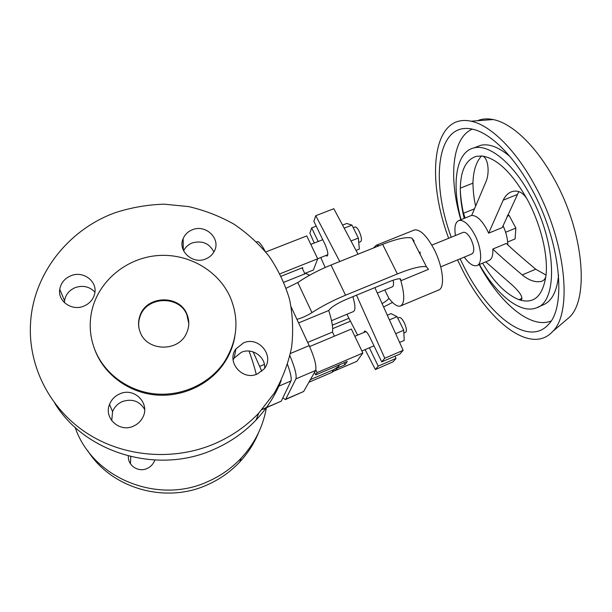 <?xml version="1.0" encoding="UTF-8"?>
<svg xmlns="http://www.w3.org/2000/svg" width="612" height="612" viewBox="0 0 612 612"><rect width="100%" height="100%" fill="white"/><g stroke="black" fill="none" stroke-linecap="round" stroke-linejoin="round"><path stroke-width="0.92" d="M215.202 443.478C174.015 461.356 123.349 457.34 85.994 432.6C48.685 407.776 27.563 364.385 30.6 322.119C33.813 272.868 69.286 229.095 115.484 212.601C131.35 207.499 147.569 204.691 164.138 204.171L188.649 206.596C204.668 210.321 219.754 216.166 233.922 224.137C247.347 233.218 259.113 243.997 269.226 256.459C278.223 269.731 285.001 284.045 289.575 299.406C292.773 315.134 293.454 331.084 291.618 347.249C288.321 363.268 282.537 378.576 274.275 393.149L258.761 413.123C246.498 425.99 231.979 436.111 215.202 443.478M54.751 403.27C85.779 453.905 158.715 474.736 214.154 449.284C230.296 442.178 244.265 432.416 256.076 419.993C267.084 408.296 275.438 395.191 281.145 380.702M264.667 368.11C265.554 356.589 252.014 347.44 241.358 352.305L234.174 358.066L233.088 359.864M243.415 342.95L235.957 348.909C225.966 361.753 242.398 381.138 257.369 373.97L263.841 369.189C275.385 356.551 258.96 335.644 243.415 342.95M144.661 409.413C139.567 401.082 132.184 398.443 122.507 401.503C117.764 403.568 114.452 406.965 112.554 411.692L111.744 420.696M119.898 393.814C114.964 395.949 111.514 399.468 109.54 404.379C103.612 418.057 119.493 432.738 133.294 426.212C137.417 424.414 140.53 421.569 142.627 417.682C150.682 403.813 134.564 386.998 119.898 393.814M83.676 306.184C89.459 303.751 93.1 299.689 94.608 293.997C97.989 281.696 83.477 270.45 71.069 275.683C64.696 278.345 60.925 282.882 59.754 289.292C57.574 301.196 71.811 311.279 83.676 306.184M94.914 292.161C89.62 286.615 83.117 285.07 75.414 287.541C69.286 290.126 65.66 294.517 64.543 300.706L64.405 302.619M192.459 229.73C188.029 231.489 184.923 234.465 183.133 238.657C177.503 250.821 192.711 264.644 205.624 258.983C209.618 257.369 212.54 254.73 214.391 251.073C221.093 238.802 205.785 224 192.459 229.73M213.902 251.991C209.365 243.285 202.167 240.264 192.298 242.918C188.312 244.502 185.421 247.141 183.623 250.843M138.985 328.139C138.327 324.115 138.71 320.175 140.117 316.335C146.643 296.109 179.377 295.152 186.882 314.767L188.802 323.672M186.874 314.071C189.659 320.787 189.414 327.443 186.132 334.037C177.732 352.114 147.285 351.28 140.37 332.622C138.075 327.007 137.952 321.346 140.003 315.639C146.543 295.367 179.354 294.41 186.874 314.071M95.189 350.645C104.889 374.238 128.925 391.55 155.624 393.952C182.338 396.316 209.342 383.67 223.87 362.625C237.51 341.351 239.583 319.418 230.089 296.835C217.941 269.976 187.57 252.924 157.016 255.617C126.47 258.249 98.976 280.678 91.991 310.024C88.809 323.825 89.872 337.365 95.189 350.645M234.809 336.661C233.118 346.384 229.416 355.427 223.694 363.788C209.235 384.734 182.368 397.318 155.792 394.969C129.231 392.583 105.318 375.355 95.656 351.885L94.761 349.59M87.738 450.723C111.721 488.85 166.059 504.058 207.805 484.627C220.045 479.142 230.678 471.6 239.72 462.006C247.929 453.194 254.255 443.317 258.685 432.386M266.381 407.753C263.084 426.679 254.707 443.455 241.25 458.074C231.948 467.935 221.001 475.692 208.401 481.33C158.294 505.107 92.297 478.37 75.146 427.375M130.486 463.819L130.754 456.613M128.375 456.017C127.556 465.426 138.327 472.663 147.033 468.524C150.108 467.147 152.434 464.975 153.987 462.014L154.805 460.071M287.548 364.492C290.631 373.106 291.771 378.599 290.975 380.978L281.268 401.135L261.913 409.673M261.791 371.262L253.146 351.869M256.26 374.391C254.653 367.758 252.259 359.986 249.084 351.074M282.874 397.8L285.322 399.598L285.766 399.2L295.925 378.866C296.843 375.202 294.846 367.506 289.935 355.794M256.948 241.778L257.445 241.587C259.205 241.694 261.737 244.877 265.057 251.15M291.228 307.109L309.19 345.619C314.622 357.997 316.764 366.282 315.601 370.474L303.644 391.504L285.483 399.529M308.892 382.27L331.872 372.425L336.34 369.426L339.048 365.685M310.406 379.608L333.662 369.656L338.184 366.619L339.889 364.591M334.45 336.156L332.5 332.048L307.706 342.422M296.927 319.326C301.968 317.988 306.979 315.754 311.952 312.625C321.805 306.23 332.997 300.423 345.535 295.206L397.372 273.939C411.761 268.178 421.446 265.784 426.434 266.771L428.484 269.349L400.852 280.747L400.546 278.858C398.664 278.475 395.061 279.363 389.737 281.505L346.3 299.375C336.952 303.476 331.1 307.17 328.751 310.46L328.728 310.498C331.849 320.244 333.112 327.428 332.5 332.048M328.728 310.498L298.61 322.922M350.447 321.208L332.653 328.644M392.499 302.435L383.609 306.987M382.095 303.636C385.637 301.517 387.909 299.758 388.911 298.365L388.934 298.327C393.447 304.156 397.203 306.75 400.217 306.107C404.7 303.912 404.914 295.458 400.852 280.747M332.331 325.186L348.932 318.271M286.202 288.237L297.784 282.545C307.446 275.958 318.515 270.122 331 265.034L382.63 244.326C396.974 238.741 406.728 236.653 411.899 238.068L414.171 241.09L413.551 241.342M305.105 273.771L305.839 273.48L309.687 275.201M413.528 230.334L414.599 229.905C420.26 229.332 426.709 235.697 433.931 248.985C443.356 266.947 445.368 288.81 438.223 290.18L400.906 305.816M420.138 254.34L420.123 251.953M463.024 232.453L463.414 232.292C465.724 231.979 468.218 234.22 470.88 239.001C474.384 246.865 474.713 251.861 471.867 253.972L440.732 266.84M455.435 235.536C454.112 226.968 455.328 221.942 459.069 220.45C463.835 219.815 468.991 224.466 474.545 234.388C481.743 247.73 482.707 264.346 476.679 265.639C473.03 266.411 468.899 263.565 464.279 257.109M518.792 191.61L502.245 227.588L488.651 233.157L486.831 229.37C481.56 219.968 476.503 215.332 471.676 215.478L485.484 182.827C490.38 172.836 488.001 156.328 481.851 155.991C496.714 158.087 511.77 172.416 527.016 198.969C540.779 224.084 548.329 255.395 545.973 275.607C545.606 278.445 544.183 280.342 541.697 281.298C535.722 282.721 529.235 280.594 522.235 274.918C508.251 263.145 498.443 254.523 492.821 249.046C493.157 255.617 491.773 259.488 488.651 260.651L477.36 265.356M488.651 233.157L503.171 200.193C505.237 195.84 508.182 192.979 511.999 191.61C517.92 189.95 522.923 192.405 527.016 198.969M465.12 218.01L463.513 213.251C462.848 211.125 460.201 197.118 460.323 188.136C460.698 170.228 466.023 159.633 476.297 156.351L481.851 155.991M464.217 218.377C461.524 207.529 460.232 197.447 460.323 188.136L472.938 183.156C473.175 191.931 474.055 199.451 475.57 205.701M492.821 249.046L506.338 243.446C511.953 248.9 521.745 257.484 535.707 269.203L522.235 274.918M546.026 275.079L535.707 269.203M472.938 183.156C473.283 170.939 476.144 161.874 481.529 155.961M477.437 120.732C482.072 118.766 487.313 118.368 493.173 119.547C511.609 123.043 535.737 145.449 553.959 178.696C583.81 231.344 589.433 298.679 569.504 317.169L564.608 321.331M448.665 238.282C426.006 178.153 432.187 112.822 471.095 121.207C489.921 124.978 515.09 148.991 534.421 184.656C566.108 241.189 572.832 312.847 552.575 331.589C530.635 355.595 487.879 320.757 462.412 269.915L457.524 259.901M451.258 237.234C430.397 181.251 436.54 121.497 472.12 129.078C489.738 132.49 513.292 155.004 531.315 188.335C560.707 240.914 566.98 307.545 547.992 324.934C527.774 346.897 488.185 314.95 464.393 267.566L460.109 258.838M460.828 219.739C448.634 178.536 451.733 137.922 472.296 129.117M550.968 321.093C530.145 329.248 499.438 302.496 479.204 264.583M558.565 275.209C556.928 291.71 551.596 301.685 542.561 305.136L537.703 307.247M476.213 147.033L480.665 145.312C489.034 143.399 498.78 147.117 509.903 156.473M461.043 219.654C451.465 184.633 455.711 151.967 473.94 147.905C488.758 143.82 512.757 162.654 530.237 195.205C557.119 243.178 558.06 302.626 535.997 307.989C519.963 314.071 496.118 294.173 479.426 264.499M545.973 275.607C542.752 296.453 533.756 304.478 518.968 299.681C506.185 294.502 494.052 282.339 482.585 263.183M485.752 261.86L511.93 284.787C520.231 292.475 523.321 297.516 521.187 299.911L521.409 299.819M522.067 298.342L518.968 299.681L521.187 299.911M503.026 225.66C506.155 232.506 507.738 238.894 507.769 244.823M505.627 232.269L515.855 228.069L509.115 215.455L507.577 215.149M507.073 216.288L509.115 215.455M507.654 242L515.09 238.932L515.855 228.069M393.133 280.22C393.883 284.129 393.577 286.347 392.231 286.883L377.313 293.041M373.435 248.013L376.242 245.267L379.233 245.687M358.043 254.187L333.815 208.715L315.761 215.699L339.767 261.515M356.49 295.183L384.764 358.25L381.743 361.883L399.873 354.057L403.163 350.324L374.865 287.625M369.38 347.792L378.208 366.137L375.385 369.533L392.95 361.929L396.025 358.433L394.931 356.192M325.813 255.518L327.068 256.084C328.483 254.745 327.833 250.928 325.125 244.624L313.872 221.315L315.761 215.699M314.277 243.025L309.879 233.157L311.653 227.893L316.19 226.126M311.653 227.893L318.194 241.48M325.186 267.49L320.749 257.53M375.385 369.533L365.104 349.613M357.622 335.116L346.882 314.3M378.208 366.137L396.025 358.433M309.634 346.568L351.372 329.049L362.862 353.048L356.88 361.317L334.68 370.834M344.097 362.794L345.03 364.752L347.302 361.417L315.746 374.911L317.093 372.593L362.862 353.048M314.545 372.333L315.746 374.911M315.838 369.893L317.093 372.593M337.212 368.103L345.03 364.752M381.743 361.883L369.793 337.135C367.713 333.035 365.991 331.008 364.645 331.054L363.918 332.461M384.764 358.25L403.163 350.324M399.598 342.422L404.211 340.448L403.736 330.228L397.05 316.656L391.037 313.627L387.312 315.188M399.269 317.544L399.422 317.483C400.761 317.376 402.367 319.12 404.249 322.715C406.552 327.925 407.011 331.123 405.634 332.324L403.866 333.081M389.423 319.869L397.05 316.656M395.65 333.67L403.736 330.228M352.879 296.675C355.465 305.503 355.595 310.491 353.262 311.646L331.528 320.68M304.921 273.847L302.091 267.88M265.73 251.976L306.75 235.926L317.704 258.792L313.367 270.022L304.745 273.48M302.443 268.63L302.81 267.597L281.183 276.219M279.99 273.809L317.704 258.792M356.016 250.385L359.328 249.069L358.357 238.053L351.977 225.109L346.752 223.472L342.552 225.117M354.906 227.029L355.144 226.937C356.283 226.891 357.637 228.398 359.213 231.443C361.608 236.989 362.082 240.394 360.629 241.656L358.739 242.406M344.181 228.169L351.977 225.109M351.005 240.975L358.357 238.053M262.204 409.336L281.268 401.135M290.975 380.978L278.215 386.417M259.695 366.374L264.384 364.408M285.766 399.2L303.644 391.504M290.455 353.476L309.19 345.619M315.601 370.474L295.925 378.866M331.872 372.425L333.662 369.656M332.515 325.117L332.24 324.544M388.911 298.365L384.772 289.958M311.952 312.625L297.784 282.545M331 265.034L345.535 295.206M397.372 273.939L382.63 244.326M463.513 213.251L474.231 208.944M503.171 200.193L517.048 194.616M400.883 280.701L399.919 278.758M235.957 348.909L234.174 358.066M109.54 404.379L112.554 411.692M183.133 238.657L183.294 250.124M223.694 363.788L223.87 362.625M241.25 458.074L239.72 462.006M256.581 241.916L257.445 241.587M336.34 369.426L338.184 366.619M305.839 273.48L283.899 282.27M426.434 266.771L411.899 238.068M471.73 215.347L459.069 220.45M541.697 281.298L542.324 281.03M493.173 119.547L471.095 121.207M366.007 331.582L354.838 336.294M322.746 239.69L310.804 244.395M327.825 254.714L317.689 258.754M463.414 232.292L431.827 245.129M373.993 345.826L361.883 350.99M258.761 413.123L256.076 419.993M414.599 229.905L376.242 245.267M569.504 317.169L552.575 331.589M140.117 316.335L140.003 315.639M480.665 145.312L473.94 147.905M355.144 226.937L353.246 227.679M59.754 289.292L64.543 300.706M399.422 317.483L397.8 318.171"/></g></svg>
